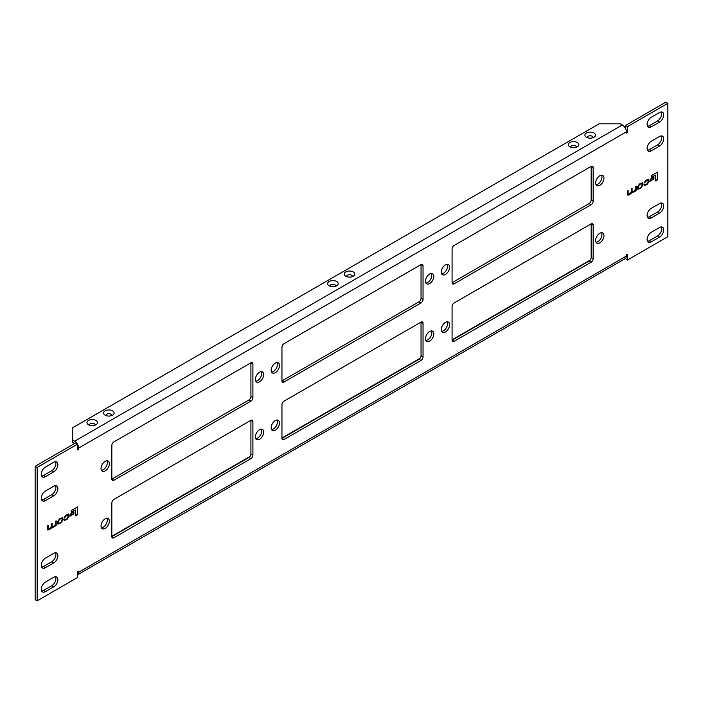 <?xml version="1.0" encoding="UTF-8"?>
<svg xmlns="http://www.w3.org/2000/svg" width="703" height="703" viewBox="0 0 703 703"><rect width="100%" height="100%" fill="white"/><g stroke="black" fill="none" stroke-linecap="round" stroke-linejoin="round"><path stroke-width="1.05" d="M105.195 528.392A5.87 3.392 120 0 0 109.027 523.225A5.87 3.392 120 0 0 108.13 518.524A5.87 3.392 120 0 0 105.195 518.814A5.87 3.392 120 0 0 101.355 523.981A5.87 3.392 120 0 0 102.26 528.682A5.87 3.392 120 0 0 105.195 528.392M101.434 527.804A5.87 3.392 120 0 0 103.2 527.241A5.87 3.392 120 0 0 106.953 518.252M259.548 439.278A5.87 3.392 120 0 0 263.379 434.103A5.87 3.392 120 0 0 262.483 429.401A5.87 3.392 120 0 0 259.548 429.691A5.87 3.392 120 0 0 255.716 434.867A5.87 3.392 120 0 0 256.613 439.568A5.87 3.392 120 0 0 259.548 439.278M255.795 438.69A5.87 3.392 120 0 0 257.562 438.127A5.87 3.392 120 0 0 261.314 429.129M275.321 430.174A5.87 3.392 120 0 0 279.153 424.999A5.87 3.392 120 0 0 278.247 420.297A5.87 3.392 120 0 0 275.321 420.587A5.87 3.392 120 0 0 271.481 425.763A5.87 3.392 120 0 0 272.386 430.464A5.87 3.392 120 0 0 275.321 430.174M271.56 429.586A5.87 3.392 120 0 0 273.326 429.023A5.87 3.392 120 0 0 277.079 420.025M429.674 341.052A5.87 3.392 120 0 0 433.505 335.885A5.87 3.392 120 0 0 432.609 331.183A5.87 3.392 120 0 0 429.674 331.473A5.87 3.392 120 0 0 425.842 336.64A5.87 3.392 120 0 0 426.739 341.35A5.87 3.392 120 0 0 429.674 341.052M425.921 340.472A5.87 3.392 120 0 0 427.679 339.909A5.87 3.392 120 0 0 431.44 330.911M445.438 331.948A5.87 3.392 120 0 0 449.279 326.781A5.87 3.392 120 0 0 448.373 322.079A5.87 3.392 120 0 0 445.438 322.369A5.87 3.392 120 0 0 441.607 327.536A5.87 3.392 120 0 0 442.512 332.247A5.87 3.392 120 0 0 445.438 331.948M441.686 331.368A5.87 3.392 120 0 0 443.452 330.805A5.87 3.392 120 0 0 447.205 321.807M599.8 242.834A5.87 3.392 120 0 0 603.631 237.667A5.87 3.392 120 0 0 602.735 232.965A5.87 3.392 120 0 0 599.8 233.255A5.87 3.392 120 0 0 595.968 238.422A5.87 3.392 120 0 0 596.865 243.124A5.87 3.392 120 0 0 599.8 242.834M596.047 242.245A5.87 3.392 120 0 0 597.805 241.683A5.87 3.392 120 0 0 601.566 232.684M259.548 381.782A5.87 3.392 120 0 0 263.379 376.606A5.87 3.392 120 0 0 262.483 371.905A5.87 3.392 120 0 0 259.548 372.195A5.87 3.392 120 0 0 255.716 377.37A5.87 3.392 120 0 0 256.613 382.072A5.87 3.392 120 0 0 259.548 381.782M255.795 381.193A5.87 3.392 120 0 0 257.562 380.631A5.87 3.392 120 0 0 261.314 371.632M429.674 283.564A5.87 3.392 120 0 0 433.505 278.388A5.87 3.392 120 0 0 432.609 273.687A5.87 3.392 120 0 0 429.674 273.977A5.87 3.392 120 0 0 425.842 279.144A5.87 3.392 120 0 0 426.739 283.854A5.87 3.392 120 0 0 429.674 283.564M425.921 282.975A5.87 3.392 120 0 0 427.679 282.413A5.87 3.392 120 0 0 431.44 273.414M105.195 470.896A5.87 3.392 120 0 0 109.027 465.729A5.87 3.392 120 0 0 108.13 461.027A5.87 3.392 120 0 0 105.195 461.317A5.87 3.392 120 0 0 101.355 466.484A5.87 3.392 120 0 0 102.26 471.186A5.87 3.392 120 0 0 105.195 470.896M101.434 470.316A5.87 3.392 120 0 0 103.2 469.745A5.87 3.392 120 0 0 106.953 460.755M275.321 372.678A5.87 3.392 120 0 0 279.153 367.502A5.87 3.392 120 0 0 278.247 362.801A5.87 3.392 120 0 0 275.321 363.091A5.87 3.392 120 0 0 271.481 368.267A5.87 3.392 120 0 0 272.386 372.968A5.87 3.392 120 0 0 275.321 372.678M271.56 372.089A5.87 3.392 120 0 0 273.326 371.527A5.87 3.392 120 0 0 277.079 362.528M445.438 274.46A5.87 3.392 120 0 0 449.279 269.284A5.87 3.392 120 0 0 448.373 264.583A5.87 3.392 120 0 0 445.438 264.873A5.87 3.392 120 0 0 441.607 270.049A5.87 3.392 120 0 0 442.512 274.75A5.87 3.392 120 0 0 445.438 274.46M441.686 273.871A5.87 3.392 120 0 0 443.452 273.309A5.87 3.392 120 0 0 447.205 264.31M599.8 185.337A5.87 3.392 120 0 0 603.631 180.17A5.87 3.392 120 0 0 602.735 175.469A5.87 3.392 120 0 0 599.8 175.759A5.87 3.392 120 0 0 595.968 180.926A5.87 3.392 120 0 0 596.865 185.627A5.87 3.392 120 0 0 599.8 185.337M596.047 184.748A5.87 3.392 120 0 0 597.805 184.186A5.87 3.392 120 0 0 601.566 175.196M95.977 420.447A5.281 3.049 0 0 0 88.745 420.315A5.281 3.049 0 0 0 88.077 424.471A5.281 3.049 0 0 0 88.508 424.761A5.281 3.049 0 0 0 96.408 424.471A5.281 3.049 0 0 0 95.977 420.447M95.037 425.192A2.83 1.634 0 0 0 94.246 423.742A2.83 1.634 0 0 0 90.933 423.452A2.83 1.634 0 0 0 89.457 425.192M112.577 410.86A5.281 3.049 0 0 0 105.345 410.737A5.281 3.049 0 0 0 104.677 414.893A5.281 3.049 0 0 0 105.107 415.174A5.281 3.049 0 0 0 113.007 414.893A5.281 3.049 0 0 0 112.577 410.86M111.628 415.605A2.83 1.634 0 0 0 110.846 414.164A2.83 1.634 0 0 0 107.533 413.874A2.83 1.634 0 0 0 106.056 415.605M336.649 281.499A5.281 3.049 0 0 0 329.417 281.367A5.281 3.049 0 0 0 328.749 285.532A5.281 3.049 0 0 0 329.18 285.813A5.281 3.049 0 0 0 337.08 285.532A5.281 3.049 0 0 0 336.649 281.499M335.7 286.244A2.83 1.634 0 0 0 334.918 284.794A2.83 1.634 0 0 0 331.596 284.504A2.83 1.634 0 0 0 330.12 286.244M353.24 271.92A5.281 3.049 0 0 0 346.008 271.789A5.281 3.049 0 0 0 345.34 275.945A5.281 3.049 0 0 0 345.771 276.226A5.281 3.049 0 0 0 353.671 275.945A5.281 3.049 0 0 0 353.24 271.92M352.3 276.666A2.83 1.634 0 0 0 351.509 275.216A2.83 1.634 0 0 0 348.196 274.926A2.83 1.634 0 0 0 346.72 276.666M577.312 142.551A5.281 3.049 0 0 0 570.08 142.419A5.281 3.049 0 0 0 569.412 146.584A5.281 3.049 0 0 0 569.843 146.865A5.281 3.049 0 0 0 577.743 146.584A5.281 3.049 0 0 0 577.312 142.551M576.363 147.296A2.83 1.634 0 0 0 575.581 145.855A2.83 1.634 0 0 0 572.26 145.556A2.83 1.634 0 0 0 570.792 147.296M593.912 132.972A5.281 3.049 0 0 0 586.68 132.841A5.281 3.049 0 0 0 586.003 136.997A5.281 3.049 0 0 0 586.443 137.278A5.281 3.049 0 0 0 594.343 136.997A5.281 3.049 0 0 0 593.912 132.972M592.963 137.718A2.83 1.634 0 0 0 592.172 136.268A2.83 1.634 0 0 0 588.859 135.978A2.83 1.634 0 0 0 587.383 137.718M111.83 536.635A2.909 1.678 120 0 0 111.9 536.6L248.862 457.521A2.909 1.678 120 0 0 250.918 453.953L250.918 420.376A2.909 1.678 120 0 0 250.918 420.306M281.956 438.408A2.909 1.678 120 0 0 282.026 438.373L418.988 359.303A2.909 1.678 120 0 0 421.044 355.736L421.044 322.159A2.909 1.678 120 0 0 421.044 322.079M452.082 340.19A2.909 1.678 120 0 0 452.152 340.155L589.114 261.077A2.909 1.678 120 0 0 591.17 257.518L591.17 223.941A2.909 1.678 120 0 0 591.17 223.862M281.956 380.921A2.909 1.678 120 0 0 282.026 380.877L418.988 301.807A2.909 1.678 120 0 0 421.044 298.239L421.044 264.662A2.909 1.678 120 0 0 421.044 264.592M452.082 282.694A2.909 1.678 120 0 0 452.152 282.659L589.114 203.58A2.909 1.678 120 0 0 591.17 200.021L591.17 166.444A2.909 1.678 120 0 0 591.17 166.365M41.688 476.063A5.87 3.392 120 0 0 43.445 475.5L51.75 470.702A5.87 3.392 120 0 0 55.502 461.713M41.688 591.056A5.87 3.392 120 0 0 43.445 590.485L51.75 585.696A5.87 3.392 120 0 0 55.502 576.697M647.498 126.303A5.87 3.392 120 0 0 649.264 125.732L657.56 120.942A5.87 3.392 120 0 0 661.312 111.944M647.498 241.287A5.87 3.392 120 0 0 649.264 240.725L657.56 235.936A5.87 3.392 120 0 0 661.312 226.937M41.688 567.093A5.87 3.392 120 0 0 43.445 566.53L51.75 561.741A5.87 3.392 120 0 0 55.502 552.743M41.688 500.018A5.87 3.392 120 0 0 43.445 499.455L51.75 494.666A5.87 3.392 120 0 0 55.502 485.668M647.498 150.257A5.87 3.392 120 0 0 649.264 149.695L657.56 144.897A5.87 3.392 120 0 0 661.312 135.907M647.498 217.332A5.87 3.392 120 0 0 649.264 216.77L657.56 211.981A5.87 3.392 120 0 0 661.312 202.982M77.286 443.865A5.633 3.251 -120 0 0 74.65 441.194L72.664 440.043L72.664 427.776L599.132 123.816L620.38 123.816L622.375 124.967A5.633 3.251 60 0 1 626.355 131.865L78.639 448.092L78.639 449.243L77.638 449.815L77.638 444.068L75.652 442.916L35.15 466.3L35.15 599.685L37.145 600.837L77.638 577.453L77.638 571.706L78.639 571.135L78.639 572.286L626.355 256.059L626.355 254.908L627.348 254.337L627.348 260.084L667.85 236.7L667.85 103.315L627.348 126.689L627.348 132.445L626.355 133.016L626.355 131.865L627.348 132.445M667.85 103.315L665.855 102.163L625.362 125.547L625.362 128.254M625.362 258.528L627.348 260.084M111.83 479.138A2.909 1.678 120 0 0 111.9 479.103L248.862 400.025A2.909 1.678 120 0 0 250.918 396.457L250.918 362.88A2.909 1.678 120 0 0 250.918 362.81M113.886 499.42A2.909 1.678 120 0 0 111.83 502.979L111.83 536.556A2.909 1.678 120 0 0 112.436 537.892A2.909 1.678 120 0 0 113.886 537.751L250.848 458.672A2.909 1.678 120 0 0 252.913 455.105L252.913 421.528A2.909 1.678 120 0 0 252.307 420.201A2.909 1.678 120 0 0 250.848 420.341L113.886 499.42M284.012 401.193A2.909 1.678 120 0 0 281.956 404.761L281.956 438.338A2.909 1.678 120 0 0 282.562 439.674A2.909 1.678 120 0 0 284.012 439.524L420.974 360.454A2.909 1.678 120 0 0 423.039 356.887L423.039 323.31A2.909 1.678 120 0 0 422.433 321.974A2.909 1.678 120 0 0 420.974 322.123L284.012 401.193M454.138 302.975A2.909 1.678 120 0 0 452.082 306.543L452.082 340.12A2.909 1.678 120 0 0 452.688 341.447A2.909 1.678 120 0 0 454.138 341.306L591.1 262.228A2.909 1.678 120 0 0 593.165 258.669L593.165 225.092A2.909 1.678 120 0 0 592.559 223.756A2.909 1.678 120 0 0 591.1 223.897L454.138 302.975M64.623 517.557L66.996 515.185L68.411 515.686L67.137 518.735L64.043 519.543L64.386 520.466L67.031 519.447L69.114 516.31L68.683 514.069L65.792 515.229L63.973 517.953L65.484 515.677L66.662 514.991L68.077 515.492M64.412 519.324L64.896 519.728L64.694 519.157M67.945 514.842L68.411 515.686M47.646 529.886L49.764 529.034L51.293 527.268L52.971 527.566L55.493 525.475L55.511 526.029L56.161 525.651L56.161 520.861L55.458 521.266L55.458 524.271L54.149 526.231L53.446 526.635L52.084 526.116L52.084 523.217L51.381 523.621L51.381 526.45L49.456 528.937L48.129 528.612L48.129 525.493L47.435 525.897L47.795 530.009L49.245 529.719L51.881 527.751M48.217 529.069L47.795 525.686M52.189 526.802L51.75 523.41M60.739 523.076L63.033 519.807L62.629 517.654L59.746 518.717L57.453 521.986L57.857 524.148L60.739 523.076L62.708 519.622L62.453 517.584M73.938 513.858L73.938 512.03L70.107 514.245L70.107 516.072L73.938 513.858L73.613 512.223M77.567 514.684L77.567 506.933L71.223 510.589L71.223 512.478L75.608 509.947L75.608 515.809L77.567 514.684L77.233 507.127M644.616 182.701L646.988 180.328L648.403 180.829L647.129 183.87L644.045 184.687L644.387 185.61L647.024 184.59L649.106 181.453L648.684 179.212L645.785 180.363L643.966 183.096L645.477 180.82L646.663 180.135L648.078 180.636M644.405 184.467L644.897 184.871L644.695 184.3M647.946 179.986L648.403 180.829M627.638 195.03L629.756 194.177L631.294 192.411L632.964 192.71L635.486 190.618L635.503 191.172L636.153 190.794L636.153 186.005L635.45 186.409L635.45 189.415L633.447 191.778L632.076 191.26L632.076 188.36L631.382 188.764L631.382 191.594L629.449 194.081L628.13 193.756L628.13 190.636L627.428 191.04L627.788 195.153L629.238 194.863L631.874 192.894M628.218 194.213L627.797 190.829M632.182 191.945L631.751 188.553M640.741 188.219L643.034 184.951L642.63 182.798L639.739 183.861L637.445 187.13L637.849 189.283L640.741 188.219L642.7 184.766L642.445 182.727M653.939 178.993L653.939 177.174L650.099 179.388L650.099 181.216L653.939 178.993L653.605 177.367M657.56 179.819L657.56 172.077L651.215 175.732L651.215 177.622L655.609 175.091L655.609 180.952L657.56 179.819L657.226 172.261M284.012 343.697A2.909 1.678 120 0 0 281.956 347.264L281.956 380.841A2.909 1.678 120 0 0 282.562 382.177A2.909 1.678 120 0 0 284.012 382.028L420.974 302.958A2.909 1.678 120 0 0 423.039 299.39L423.039 265.813A2.909 1.678 120 0 0 422.433 264.477A2.909 1.678 120 0 0 420.974 264.627L284.012 343.697M454.138 245.479A2.909 1.678 120 0 0 452.082 249.047L452.082 282.624A2.909 1.678 120 0 0 452.688 283.95A2.909 1.678 120 0 0 454.138 283.81L591.1 204.731A2.909 1.678 120 0 0 593.165 201.172L593.165 167.595A2.909 1.678 120 0 0 592.559 166.26A2.909 1.678 120 0 0 591.1 166.4L454.138 245.479M53.736 471.854A5.87 3.392 120 0 0 57.576 466.687A5.87 3.392 120 0 0 56.671 461.985A5.87 3.392 120 0 0 53.736 462.275L45.44 467.064A5.87 3.392 120 0 0 41.609 472.231A5.87 3.392 120 0 0 42.505 476.942A5.87 3.392 120 0 0 45.44 476.643L53.736 471.854L51.75 470.702M53.736 586.847A5.87 3.392 120 0 0 57.576 581.68A5.87 3.392 120 0 0 56.671 576.978A5.87 3.392 120 0 0 53.736 577.268L45.44 582.058A5.87 3.392 120 0 0 41.609 587.225A5.87 3.392 120 0 0 42.505 591.926A5.87 3.392 120 0 0 45.44 591.636L53.736 586.847L51.75 585.696M659.555 122.094A5.87 3.392 120 0 0 663.386 116.926A5.87 3.392 120 0 0 662.49 112.216A5.87 3.392 120 0 0 659.555 112.515L651.25 117.304A5.87 3.392 120 0 0 647.419 122.471A5.87 3.392 120 0 0 648.315 127.173A5.87 3.392 120 0 0 651.25 126.883L659.555 122.094L657.56 120.942M659.555 237.087A5.87 3.392 120 0 0 663.386 231.911A5.87 3.392 120 0 0 662.49 227.21A5.87 3.392 120 0 0 659.555 227.5L651.25 232.298A5.87 3.392 120 0 0 647.419 237.465A5.87 3.392 120 0 0 648.315 242.166A5.87 3.392 120 0 0 651.25 241.876L659.555 237.087L657.56 235.936M45.44 558.103A5.87 3.392 120 0 0 41.609 563.27A5.87 3.392 120 0 0 42.505 567.971A5.87 3.392 120 0 0 45.44 567.681L53.736 562.892A5.87 3.392 120 0 0 57.576 557.716A5.87 3.392 120 0 0 56.671 553.015A5.87 3.392 120 0 0 53.736 553.305L45.44 558.103M53.736 495.808A5.87 3.392 120 0 0 57.576 490.641A5.87 3.392 120 0 0 56.671 485.94A5.87 3.392 120 0 0 53.736 486.23L45.44 491.019A5.87 3.392 120 0 0 41.609 496.195A5.87 3.392 120 0 0 42.505 500.896A5.87 3.392 120 0 0 45.44 500.606L53.736 495.808L51.75 494.666M659.555 146.048A5.87 3.392 120 0 0 663.386 140.881A5.87 3.392 120 0 0 662.49 136.18A5.87 3.392 120 0 0 659.555 136.47L651.25 141.259A5.87 3.392 120 0 0 647.419 146.426A5.87 3.392 120 0 0 648.315 151.136A5.87 3.392 120 0 0 651.25 150.837L659.555 146.048L657.56 144.897M659.555 213.132A5.87 3.392 120 0 0 663.386 207.956A5.87 3.392 120 0 0 662.49 203.255A5.87 3.392 120 0 0 659.555 203.545L651.25 208.334A5.87 3.392 120 0 0 647.419 213.51A5.87 3.392 120 0 0 648.315 218.211A5.87 3.392 120 0 0 651.25 217.921L659.555 213.132L657.56 211.981M77.638 444.068L37.145 467.451L37.145 600.837M113.886 441.923A2.909 1.678 120 0 0 111.83 445.482L111.83 479.059A2.909 1.678 120 0 0 112.436 480.395A2.909 1.678 120 0 0 113.886 480.254L250.848 401.176A2.909 1.678 120 0 0 252.913 397.608L252.913 364.031A2.909 1.678 120 0 0 252.307 362.704A2.909 1.678 120 0 0 250.848 362.845L113.886 441.923M625.362 125.547L627.348 126.689M35.15 466.3L37.145 467.451M77.638 448.663L78.639 449.243M78.639 448.092A5.633 3.251 -120 0 0 77.638 444.472M72.664 440.043L72.664 442.345L74.65 443.488M626.355 256.059A5.633 3.251 60 0 1 625.187 258.634L77.638 574.764A5.633 3.251 -120 0 0 78.639 572.286M590.23 260.048L452.082 339.813M420.104 358.275L281.956 438.031M249.978 456.493L111.83 536.248M655.609 180.566L657.226 179.634M651.215 177.244L655.609 175.091M650.099 180.829L653.605 178.808M637.7 189.169L640.407 188.026M641.997 184.16L640.618 183.624L639.194 184.45L637.814 186.576L638.28 188.413M641.865 183.483L642.331 184.353L640.951 183.817L639.528 184.643L638.148 186.77L638.087 188.36M637.814 187.534L639.528 188.263L640.951 187.446L642.331 184.353M635.503 190.785L635.82 186.198M631.294 192.411L632.63 192.517L635.503 190.61M628.016 194.16L627.797 193.562M631.988 191.901L631.751 191.067M644.238 185.478L646.69 184.397L648.772 181.26L648.5 179.142M645.512 184.423L644.361 184.107M75.608 515.422L77.233 514.491M71.223 512.1L75.608 509.947M70.107 515.686L73.613 513.665M57.708 524.025L60.414 522.891M62.005 519.016L60.625 518.48L59.201 519.306L57.813 521.433L58.287 523.269M61.873 518.339L62.339 519.209L60.95 518.673L59.535 519.499L58.147 521.626L58.094 523.217M57.813 522.391L59.535 523.12L60.95 522.303L62.339 519.209M55.511 525.642L55.827 521.055M51.293 527.268L52.637 527.373L55.159 525.282M48.024 529.016L47.795 528.419M51.996 526.758L51.75 525.923M64.245 520.334L66.697 519.262L68.78 516.125L68.507 513.998M65.52 519.28L64.36 518.963M622.375 124.967L74.65 441.194M649.264 216.77L651.25 217.921M649.264 149.695L651.25 150.837M43.445 499.455L45.44 500.606M43.445 566.53L45.44 567.681M51.75 561.741L53.736 562.892M649.264 240.725L651.25 241.876M649.264 125.732L651.25 126.883M43.445 590.485L45.44 591.636M43.445 475.5L45.44 476.643M591.17 166.444L593.165 167.595M591.17 200.021L593.165 201.172M589.114 203.58L591.1 204.731M452.152 282.659L454.138 283.81M282.026 380.877L284.012 382.028M418.988 301.807L420.974 302.958M421.044 298.239L423.039 299.39M421.044 264.662L423.039 265.813M111.9 479.103L113.886 480.254M248.862 400.025L250.848 401.176M250.918 396.457L252.913 397.608M250.918 362.88L252.913 364.031M591.17 223.941L593.165 225.092M591.17 257.518L593.165 258.669M589.114 261.077L591.1 262.228M452.152 340.155L454.138 341.306M421.044 322.159L423.039 323.31M421.044 355.736L423.039 356.887M418.988 359.303L420.974 360.454M282.026 438.373L284.012 439.524M250.918 420.376L252.913 421.528M250.918 453.953L252.913 455.105M248.862 457.521L250.848 458.672M111.9 536.6L113.886 537.751"/></g></svg>
